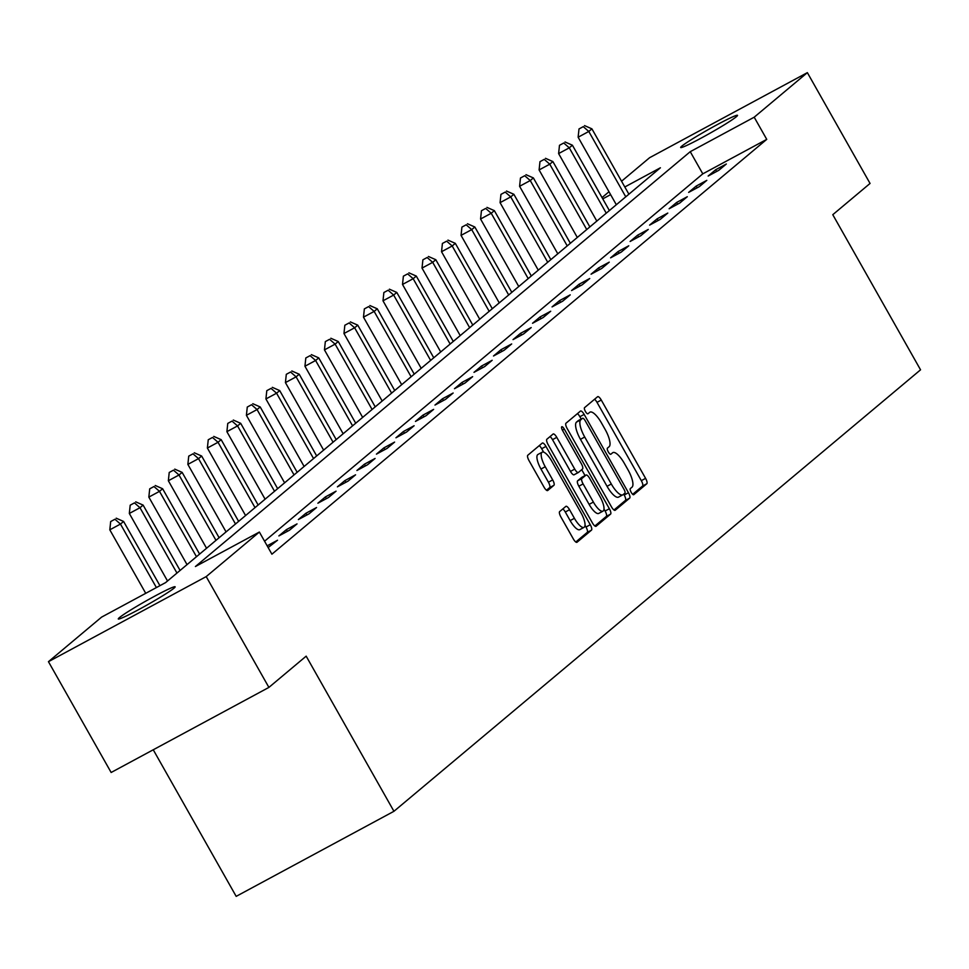 <?xml version="1.0" encoding="UTF-8"?>
<svg xmlns="http://www.w3.org/2000/svg" width="969" height="969" viewBox="0 0 969 969"><rect width="100%" height="100%" fill="white"/><g stroke="black" fill="none" stroke-linecap="round" stroke-linejoin="round"><path stroke-width="1.45" d="M631.194 492.349A3.501 1.102 61.7 0 0 633.714 494.723A3.501 1.102 61.7 0 0 633.774 494.674L646.82 483.737A5.002 1.575 61.7 0 0 645.584 478.359L601.277 400.052A5.002 1.575 61.7 0 0 597.667 396.672A5.002 1.575 61.7 0 0 597.582 396.733L584.537 407.67A3.501 1.102 61.7 0 0 585.409 411.425A3.501 1.102 61.7 0 0 587.929 413.799A3.501 1.102 61.7 0 0 587.989 413.751L589.673 412.346A16.025 5.027 61.7 0 1 589.951 412.152A16.025 5.027 61.7 0 1 601.483 422.968L605.177 429.497A16.025 5.027 61.7 0 1 609.126 446.709L607.43 448.126A3.501 1.102 61.7 0 0 608.302 451.893A3.501 1.102 61.7 0 0 610.821 454.255A3.501 1.102 61.7 0 0 610.882 454.219L612.565 452.802A16.025 5.027 61.7 0 1 612.844 452.62A16.025 5.027 61.7 0 1 624.375 463.424L628.069 469.953A16.025 5.027 61.7 0 1 632.018 487.177L630.322 488.582A3.501 1.102 61.7 0 0 631.194 492.349M119.429 617.604A32.655 1.999 150.5 0 1 150.268 598.6A32.655 1.999 150.5 0 1 175.135 586.802A32.655 1.999 150.5 0 1 174.008 588.171A32.655 1.999 150.5 0 1 143.158 607.163A32.655 1.999 150.5 0 1 118.291 618.961A32.655 1.999 150.5 0 1 119.429 617.604M681.813 146.137A32.655 1.999 150.5 0 1 712.651 127.145A32.655 1.999 150.5 0 1 737.518 115.347A32.655 1.999 150.5 0 1 736.379 116.704A32.655 1.999 150.5 0 1 705.541 135.708A32.655 1.999 150.5 0 1 680.674 147.506A32.655 1.999 150.5 0 1 681.813 146.137M559.658 511.584A5.002 1.575 61.7 0 0 560.894 516.962L573.333 538.934A5.002 1.575 61.7 0 0 576.93 542.313A5.002 1.575 61.7 0 0 577.015 542.252L591.502 530.116A5.002 1.575 61.7 0 0 590.266 524.726L545.959 446.418A5.002 1.575 61.7 0 0 542.361 443.039A5.002 1.575 61.7 0 0 542.277 443.099L527.79 455.248A5.002 1.575 61.7 0 0 529.026 460.626L544.033 487.165A5.002 1.575 61.7 0 0 547.642 490.544A5.002 1.575 61.7 0 0 547.727 490.484L553.929 485.287A5.002 1.575 61.7 0 0 552.693 479.909L545.244 466.743A13.396 4.203 61.7 0 1 542.168 452.196A13.396 4.203 61.7 0 1 551.809 461.244L580.988 512.795A13.396 4.203 61.7 0 1 584.053 527.342A13.396 4.203 61.7 0 1 574.411 518.306L569.554 509.706A5.002 1.575 61.7 0 0 565.944 506.327A5.002 1.575 61.7 0 0 565.86 506.387L559.658 511.584M621.553 181.227L649.605 157.705L807.359 72.639L870.053 183.444L832.783 214.694L920.55 369.819L393.947 811.295L306.168 656.158L268.897 687.409L206.203 576.603L48.45 661.682L101.612 617.108L165.566 582.623L660.398 167.782L624.811 186.981M807.359 72.639L754.197 117.201L690.243 151.685L195.411 566.526L259.365 532.042L206.203 576.603M259.365 532.042L271.901 554.195L766.745 139.366L754.197 117.201M611.512 506.92A5.002 1.575 61.7 0 0 615.121 510.3A5.002 1.575 61.7 0 0 615.206 510.251L629.693 498.102A5.002 1.575 61.7 0 0 628.457 492.724L584.15 414.405A5.002 1.575 61.7 0 0 580.54 411.026A5.002 1.575 61.7 0 0 580.455 411.086L565.969 423.235A5.002 1.575 61.7 0 0 567.204 428.613L611.512 506.92M610.591 514.103L596.105 526.252A5.002 1.575 61.7 0 1 596.02 526.312A5.002 1.575 61.7 0 1 592.422 522.933L548.115 444.614A5.002 1.575 61.7 0 1 546.879 439.236L553.081 434.039A5.002 1.575 61.7 0 1 553.166 433.979A5.002 1.575 61.7 0 1 556.775 437.358L574.738 469.117A5.002 1.575 61.7 0 0 578.348 472.497A5.002 1.575 61.7 0 0 578.432 472.448L582.539 468.996A5.002 1.575 61.7 0 0 581.303 463.618L562.601 430.551A3.501 1.102 61.7 0 1 561.79 426.748A3.501 1.102 61.7 0 1 564.321 429.11L609.368 508.725A5.002 1.575 61.7 0 1 610.591 514.103L606.328 516.404L594.881 525.997M153.247 749.776L236.182 896.361L393.947 811.295M766.745 139.366L702.791 173.851L264.561 541.223M715.667 169.745L708.157 176.043L718.816 170.29L726.326 164.003L715.667 169.745L716.636 171.465M696.154 186.109L688.644 192.395L699.303 186.654L706.813 180.355L696.154 186.109L697.123 187.829M676.641 202.46L669.131 208.759L679.79 203.005L687.3 196.719L676.641 202.46L677.61 204.18M657.127 218.824L649.618 225.111L660.277 219.369L667.786 213.071L657.127 218.824L658.096 220.544M637.614 235.188L630.104 241.475L640.763 235.721L648.273 229.435L637.614 235.188L638.583 236.908M618.101 251.54L610.591 257.839L621.25 252.085L628.76 245.799L618.101 251.54L619.07 253.26M598.588 267.904L591.078 274.191L601.737 268.449L609.247 262.151L598.588 267.904L599.557 269.624M579.074 284.256L571.565 290.555L582.224 284.801L589.733 278.515L579.074 284.256L580.043 285.976M559.561 300.62L552.051 306.907L562.71 301.165L570.22 294.867L559.561 300.62L560.53 302.34M540.048 316.972L532.538 323.271L543.197 317.517L550.707 311.231L540.048 316.972L541.017 318.692M520.535 333.336L513.025 339.622L523.684 333.881L531.194 327.583L520.535 333.336L521.504 335.056M501.021 349.688L493.512 355.986L504.171 350.233L511.68 343.947L501.021 349.688L501.99 351.408M481.508 366.052L473.998 372.338L484.657 366.597L492.167 360.298L481.508 366.052L482.477 367.772M461.995 382.416L454.485 388.702L465.144 382.949L472.654 376.662L461.995 382.416L462.964 384.136M442.482 398.768L434.972 405.066L445.631 399.313L453.141 393.026L442.482 398.768L443.451 400.488M422.968 415.132L415.459 421.418L426.118 415.677L433.627 409.378L422.968 415.132L423.938 416.852M403.455 431.484L395.946 437.782L406.605 432.029L414.114 425.742L403.455 431.484L404.424 433.204M383.942 447.848L376.432 454.134L387.091 448.393L394.601 442.094L383.942 447.848L384.911 449.568M364.429 464.199L356.919 470.498L367.578 464.745L375.088 458.458L364.429 464.199L365.398 465.919M344.916 480.563L337.406 486.85L348.065 481.108L355.575 474.81L344.916 480.563L345.885 482.283M325.402 496.915L317.893 503.214L328.552 497.46L336.061 491.174L325.402 496.915L326.371 498.635M305.889 513.279L298.379 519.566L309.038 513.824L316.548 507.526L305.889 513.279L306.858 514.999M286.376 529.643L278.866 535.93L289.525 530.176L297.035 523.89L286.376 529.643L287.345 531.351M267.165 545.826L277.522 540.242L268.147 547.546M268.897 687.409L111.144 772.487L48.45 661.682M602.04 197.591L608.992 191.753M610.615 194.636L602.766 198.863M702.791 173.851L690.243 151.685M632.684 494.311L642.556 486.038A5.002 1.575 61.7 0 0 641.321 480.66L597.013 402.353A5.002 1.575 61.7 0 0 594.542 399.276M581.206 419.032L579.886 416.706A5.002 1.575 61.7 0 0 577.415 413.63M613.983 509.997L625.429 500.404A5.002 1.575 61.7 0 0 624.193 495.014L623.697 494.142M624.896 493.136A3.501 1.102 61.7 0 0 624.024 489.369L585.143 420.631A3.501 1.102 61.7 0 0 582.611 418.269A3.501 1.102 61.7 0 0 582.551 418.305L580.77 419.807A16.025 5.027 61.7 0 0 584.719 437.019L611.306 484.003A16.025 5.027 61.7 0 0 622.837 494.82A16.025 5.027 61.7 0 0 623.115 494.638L624.896 493.136M578.42 420.546A3.501 1.102 61.7 0 0 578.348 420.57A3.501 1.102 61.7 0 0 578.287 420.607L582.551 418.305M622.546 494.941L618.852 496.927A16.025 5.027 61.7 0 1 618.573 497.121A16.025 5.027 61.7 0 1 607.042 486.305L580.455 439.32A16.025 5.027 61.7 0 1 576.507 422.096L578.287 420.607M578.251 472.533L574.169 474.737A5.002 1.575 61.7 0 1 574.084 474.798A5.002 1.575 61.7 0 1 570.475 471.418L552.512 439.66A5.002 1.575 61.7 0 0 550.041 436.583M581.715 469.686L585.046 475.585M604.002 509.088L605.104 511.026L609.368 508.725M593.379 502.075A13.396 4.203 61.7 0 0 603.033 511.111A13.396 4.203 61.7 0 0 599.956 496.576L589.673 478.407A5.002 1.575 61.7 0 0 586.075 475.028A5.002 1.575 61.7 0 0 585.991 475.089L581.872 478.529A5.002 1.575 61.7 0 0 583.108 483.919L593.379 502.075L589.116 504.377A13.396 4.203 61.7 0 0 598.757 513.413L603.033 511.111M581.897 477.293A5.002 1.575 61.7 0 0 581.812 477.329A5.002 1.575 61.7 0 0 581.727 477.39L585.991 475.089M589.116 504.377L578.844 486.208A5.002 1.575 61.7 0 1 577.609 480.83L581.727 477.39M606.328 516.404A5.002 1.575 61.7 0 0 605.104 511.026M584.053 527.342L579.789 529.643A13.396 4.203 61.7 0 1 570.147 520.595L565.29 512.007A5.002 1.575 61.7 0 0 562.819 508.931M542.168 452.196L537.904 454.497A13.396 4.203 61.7 0 0 540.981 469.044L545.244 466.743M546.504 490.229L549.665 487.589A5.002 1.575 61.7 0 0 548.43 482.211L540.981 469.044M543.657 452.172L541.695 448.72A5.002 1.575 61.7 0 0 539.236 445.643M575.792 542.01L587.238 532.405A5.002 1.575 61.7 0 0 586.003 527.027L585.034 525.307M628.893 194.2L591.914 128.853L588.789 131.469L578.13 137.223L616.332 204.738M583.265 126.648L579.002 128.95L583.265 126.648L588.789 131.469L625.768 196.816M584.525 125.595L591.914 128.853M578.13 137.223L579.002 128.95M609.38 210.564L572.4 145.205L569.275 147.833L558.616 153.574L596.819 221.089M563.752 143L559.488 145.302L563.752 143L569.275 147.833L606.255 213.18M565.012 141.958L572.4 145.205M558.616 153.574L559.488 145.302M589.867 226.916L552.887 161.569L549.762 164.185L539.103 169.938L577.306 237.453M544.239 159.364L539.975 161.666L544.239 159.364L549.762 164.185L586.742 229.544M545.499 158.31L552.887 161.569M539.103 169.938L539.975 161.666M570.353 243.28L533.374 177.921L530.249 180.549L519.59 186.29L557.793 253.805M524.726 175.716L520.462 178.017L524.726 175.716L530.249 180.549L567.228 245.896M525.985 174.674L533.374 177.921M519.59 186.29L520.462 178.017M550.84 259.631L513.861 194.285L510.736 196.901L500.077 202.654L538.279 270.169M505.212 192.08L500.949 194.381L505.212 192.08L510.736 196.901L547.715 262.26M506.472 191.026L513.861 194.285M500.077 202.654L500.949 194.381M531.327 275.995L494.347 210.636L491.222 213.265L480.563 219.006L518.766 286.521M485.699 208.432L481.436 210.733L485.699 208.432L491.222 213.265L528.202 278.612M486.959 207.39L494.347 210.636M480.563 219.006L481.436 210.733M511.814 292.347L474.834 227L471.709 229.617L461.05 235.37L499.253 302.885M466.186 224.796L461.922 227.097L466.186 224.796L471.709 229.617L508.689 294.976M467.446 223.742L474.834 227M461.05 235.37L461.922 227.097M492.3 308.711L455.321 243.352L452.196 245.981L441.537 251.722L479.74 319.237M446.673 241.16L442.409 243.449L446.673 241.16L452.196 245.981L489.175 311.328M447.932 240.106L455.321 243.352M441.537 251.722L442.409 243.449M472.787 325.063L435.808 259.716L432.683 262.333L422.024 268.086L460.227 335.601M427.159 257.512L422.896 259.813L427.159 257.512L432.683 262.333L469.662 327.692M428.419 256.47L435.808 259.716M422.024 268.086L422.896 259.813M453.274 341.427L416.295 276.08L413.169 278.697L402.51 284.45L440.713 351.953M407.646 273.876L403.383 276.177L407.646 273.876L413.169 278.697L450.149 344.043M408.906 272.822L416.295 276.08M402.51 284.45L403.383 276.177M433.761 357.791L396.781 292.432L393.656 295.06L382.997 300.802L421.2 368.317M388.133 290.228L383.869 292.529L388.133 290.228L393.656 295.06L430.636 360.407M389.393 289.186L396.781 292.432M382.997 300.802L383.869 292.529M414.248 374.143L377.268 308.796L374.143 311.412L363.484 317.166L401.687 384.681M368.62 306.592L364.356 308.893L368.62 306.592L374.143 311.412L411.122 376.771M369.879 305.538L377.268 308.796M363.484 317.166L364.356 308.893M394.734 390.507L357.755 325.148L354.63 327.776L343.971 333.518L382.174 401.033M349.106 322.943L344.843 325.245L349.106 322.943L354.63 327.776L391.609 393.123M350.366 321.902L357.755 325.148M343.971 333.518L344.843 325.245M375.221 406.859L338.242 341.512L335.117 344.128L324.458 349.882L362.66 417.397M329.593 339.307L325.33 341.609L329.593 339.307L335.117 344.128L372.096 409.487M330.853 338.254L338.242 341.512M324.458 349.882L325.33 341.609M355.708 423.223L318.728 357.864L315.603 360.492L304.944 366.234L343.147 433.749M310.08 355.659L305.816 357.961L310.08 355.659L315.603 360.492L352.583 425.839M311.34 354.618L318.728 357.864M304.944 366.234L305.816 357.961M336.195 439.575L299.215 374.228L296.09 376.844L285.431 382.598L323.634 450.113M290.567 372.023L286.303 374.325L290.567 372.023L296.09 376.844L333.07 442.203M291.826 370.97L299.215 374.228M285.431 382.598L286.303 374.325M316.681 455.939L279.702 390.58L276.577 393.208L265.918 398.949L304.121 466.464M271.054 388.387L266.79 390.677L271.054 388.387L276.577 393.208L313.556 458.555M272.313 387.334L279.702 390.58M265.918 398.949L266.79 390.677M297.168 472.291L260.189 406.944L257.064 409.56L246.405 415.313L284.607 482.828M251.54 404.739L247.277 407.041L251.54 404.739L257.064 409.56L294.043 474.919M252.8 403.698L260.189 406.944M246.405 415.313L247.277 407.041M277.655 488.655L240.675 423.308L237.55 425.924L226.891 431.677L265.094 499.18M232.027 421.103L227.763 423.405L232.027 421.103L237.55 425.924L274.53 491.271M233.287 420.049L240.675 423.308M226.891 431.677L227.763 423.405M258.142 505.019L221.162 439.66L218.037 442.288L207.378 448.029L245.581 515.544M212.514 437.455L208.25 439.756L212.514 437.455L218.037 442.288L255.017 507.635M213.774 436.413L221.162 439.66M207.378 448.029L208.25 439.756M238.628 521.37L201.649 456.024L198.524 458.64L187.865 464.393L226.068 531.908M193.001 453.819L188.737 456.12L193.001 453.819L198.524 458.64L235.503 523.999M194.26 452.765L201.649 456.024M187.865 464.393L188.737 456.12M219.115 537.734L182.136 472.375L179.011 475.004L168.352 480.745L206.554 548.26M173.487 470.171L169.224 472.472L173.487 470.171L179.011 475.004L215.99 540.351M174.747 469.129L182.136 472.375M168.352 480.745L169.224 472.472M199.602 554.086L162.622 488.739L159.497 491.356L148.838 497.109L187.041 564.624M153.974 486.535L149.71 488.836L153.974 486.535L159.497 491.356L196.477 556.715M155.234 485.481L162.622 488.739M148.838 497.109L149.71 488.836M180.089 570.45L143.109 505.091L139.984 507.72L129.325 513.461L167.528 580.976M134.461 502.887L130.197 505.188L134.461 502.887L139.984 507.72L176.964 573.067M135.721 501.845L143.109 505.091M129.325 513.461L130.197 505.188M159.921 585.664L123.596 521.455L120.471 524.072L109.812 529.825L145.738 593.319M114.948 519.251L110.684 521.552L114.948 519.251L120.471 524.072L156.397 587.565M116.207 518.197L123.596 521.455M109.812 529.825L110.684 521.552M597.013 402.353L601.277 400.052M641.321 480.66L645.584 478.359M642.556 486.038L646.82 483.737M579.886 416.706L584.15 414.405M624.193 495.014L628.457 492.724M625.429 500.404L629.693 498.102M576.507 422.096L580.77 419.807M580.455 439.32L584.719 437.019M607.042 486.305L611.306 484.003M552.512 439.66L556.775 437.358M570.475 471.418L574.738 469.117M562.383 430.151L564.321 429.11M577.609 480.83L581.872 478.529M578.844 486.208L583.108 483.919M565.29 512.007L569.554 509.706M570.147 520.595L574.411 518.306M548.43 482.211L552.693 479.909M549.665 487.589L553.929 485.287M541.695 448.72L545.959 446.418M586.003 527.027L590.266 524.726M587.238 532.405L591.502 530.116M578.348 420.57L582.611 418.269M618.573 497.121L622.837 494.82M574.084 474.798L578.348 472.497M581.812 477.329L586.075 475.028"/></g></svg>
